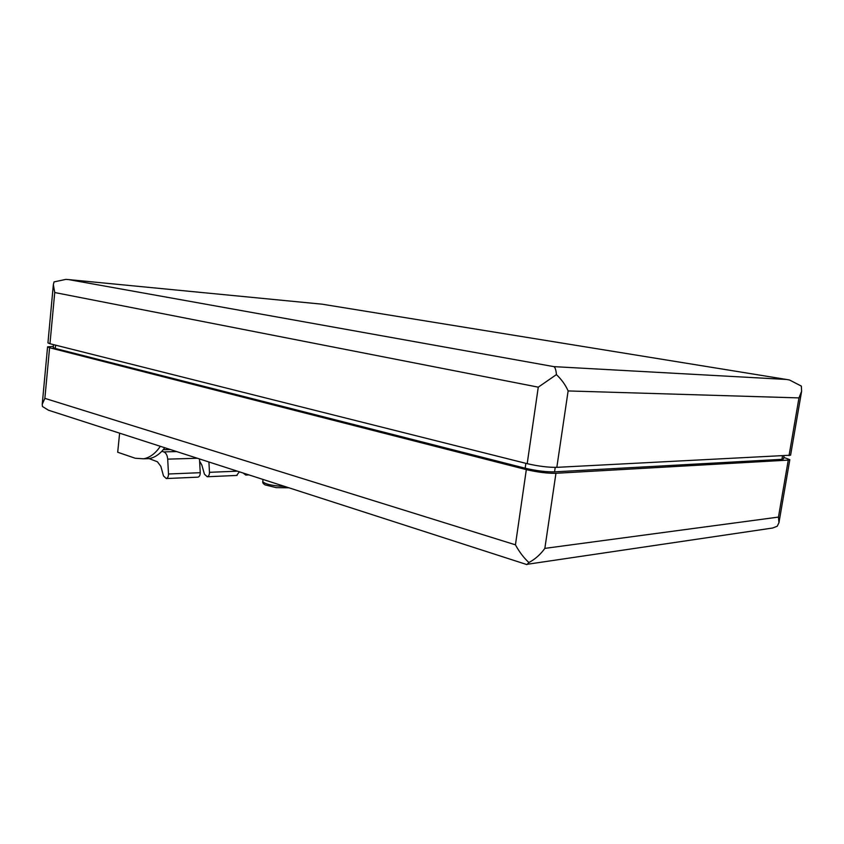 <?xml version="1.0" encoding="UTF-8"?>
<svg xmlns="http://www.w3.org/2000/svg" width="844" height="844" viewBox="0 0 844 844"><rect width="100%" height="100%" fill="white"/><g stroke="black" fill="none" stroke-linecap="round" stroke-linejoin="round"><path stroke-width="1.27" d="M164.791 447.753L161.869 451.255C157.933 455.349 153.703 457.807 149.177 458.63L157.406 461.763L160.856 466.352L163.493 475.932L166.257 478.548C167.734 478.042 168.483 476.512 168.483 473.99L167.703 459.136C167.355 455.285 166.046 452.869 163.789 451.888L161.869 451.255M119.626 433.172L117.696 452.247L135.251 458.26L143.649 458.788C149.915 457.606 155.475 453.45 160.328 446.307M783.77 457.374L789.815 459.685L788.264 460.117L555.953 473.284C547.323 473.442 537.449 472.218 526.329 469.623L49.585 347.739L47.57 346.852L53.351 346.42M526.329 469.623L515.441 544.823C519.26 551.87 523.744 557.779 528.903 562.547C535.212 559.161 540.529 554.434 544.844 548.378L778.453 517.087L778.959 522.679L777.229 526.234L772.619 528.027L765.645 529.061M53.214 411.745L48.446 410.205L42.453 406.502L42.232 404.287L44.869 398.368L49.585 347.739M525.738 564.225L526.941 564.604L528.903 562.547M784.023 455.876L783.506 458.883L781.924 459.326L554.571 471.849C545.994 471.996 536.193 470.783 525.158 468.209L55.293 348.456L53.246 347.559L53.52 344.637M556.418 374.609C561.629 379.568 565.533 385.012 568.128 390.941L798.973 397.904L801.61 391.299L790.596 455.201L556.829 467.344C548.199 467.46 538.324 466.236 527.194 463.672L49.965 343.74L47.939 342.875L53.351 284.692L54.733 292.53L538.272 387.164L556.418 374.609C556.038 370.031 555.183 367.372 553.875 366.634L68.543 279.586L322.155 304.188M553.875 366.634L786.492 379.462L789.53 380.011L801.367 386.109L801.61 391.299M53.351 284.692L54.048 281.896L65.927 279.375L68.543 279.586M208.911 461.984L209.481 472.313C209.47 474.761 208.721 476.238 207.234 476.744L204.459 474.201L201.79 464.917L199.627 461.225M236.626 475.446L239.348 471.807M197.538 477.176L198.002 477.155C199.49 476.649 200.239 475.161 200.239 472.693L199.5 458.946M163.272 449.683L170.298 449.525M243.146 473.03L245.783 475.045L247.018 474.286M778.453 517.087L788.264 460.117M544.844 548.378L555.953 473.284M515.441 544.823L44.869 398.368M55.293 348.456L55.609 345.164M525.158 468.209L525.865 463.335M554.571 471.849L555.225 467.386M781.924 459.326L782.494 455.95M786.492 379.462L322.113 304.188M789.034 455.623L798.973 397.904M49.965 343.74L54.733 292.53M556.829 467.344L568.128 390.941M527.194 463.672L538.272 387.164M209.481 472.313L237.386 471.174M168.483 473.99L200.239 472.693M167.703 459.136L197.359 458.26M163.789 451.888L176.639 451.572M288.912 487.8L276.231 487.632L265.164 484.92C263.265 483.812 262.452 482.705 262.758 481.576C264.995 484.182 272.348 485.817 284.797 486.471M143.649 458.788L149.177 458.63M778.959 522.679L789.815 459.685M42.232 404.287L47.57 346.852M526.941 564.604L48.446 410.205M527.648 564.225L772.619 528.027M207.234 476.744L237.09 475.425M166.257 478.548L198.002 477.155M248.938 474.898L245.783 475.045M262.758 481.576L263.001 479.445"/></g></svg>

